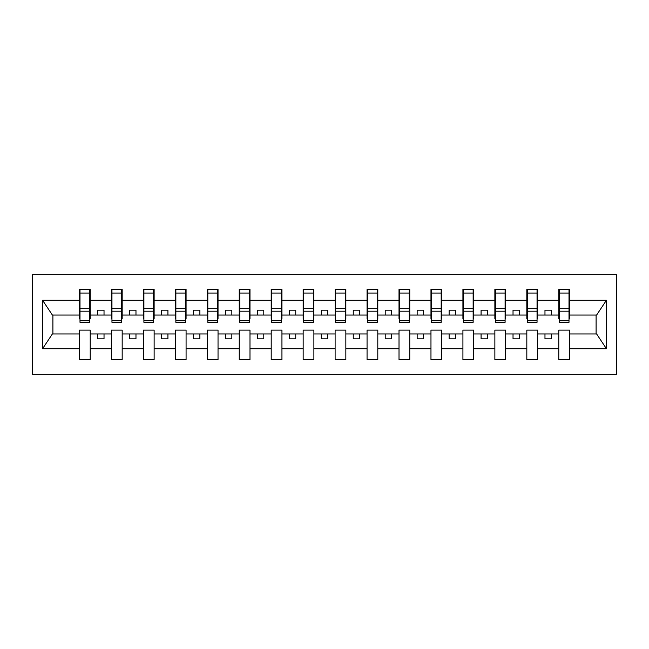 <?xml version="1.0" encoding="UTF-8"?>
<svg xmlns="http://www.w3.org/2000/svg" width="649" height="649" viewBox="0 0 649 649"><rect width="100%" height="100%" fill="white"/><g stroke="black" fill="none" stroke-linecap="round" stroke-linejoin="round"><path stroke-width="0.97" d="M32.45 374.343L616.55 374.343L616.55 274.657L32.45 274.657L32.45 374.343M569.003 318.878L569.514 318.878L569.514 315.041L596.618 315.041L606.426 300.276L606.426 348.724L569.514 348.724L569.514 330.122L558.781 330.122L558.781 333.959L537.559 333.959L537.559 330.122L526.826 330.122L526.826 333.959L505.612 333.959L505.612 330.122L494.871 330.122L494.871 333.959L473.656 333.959L473.656 330.122L462.924 330.122L462.924 333.959L441.701 333.959L441.701 330.122L430.968 330.122L430.968 333.959L409.754 333.959L409.754 330.122L399.013 330.122L399.013 333.959L377.799 333.959L377.799 330.122L367.058 330.122L367.058 333.959L345.844 333.959L345.844 330.122L335.111 330.122L335.111 333.959L313.889 333.959L313.889 330.122L303.156 330.122L303.156 333.959L281.942 333.959L281.942 330.122L271.201 330.122L271.201 333.959L249.987 333.959L249.987 330.122L239.246 330.122L239.246 333.959L218.032 333.959L218.032 330.122L207.299 330.122L207.299 333.959L186.076 333.959L186.076 330.122L175.344 330.122L175.344 333.959L154.129 333.959L154.129 330.122L143.388 330.122L143.388 333.959L122.174 333.959L122.174 330.122L111.441 330.122L111.441 333.959L90.219 333.959L90.219 330.122L79.486 330.122L79.486 333.959L52.382 333.959L42.574 348.724L42.574 300.276L52.382 315.041L79.486 315.041L79.486 300.276L42.574 300.276M569.514 348.724L569.514 359.651L558.781 359.651L558.781 333.959M558.781 348.724L537.559 348.724L537.559 359.651L526.826 359.651L526.826 333.959M537.559 348.724L537.559 333.959M526.826 348.724L505.612 348.724L505.612 359.651L494.871 359.651L494.871 333.959M505.612 348.724L505.612 333.959M494.871 348.724L473.656 348.724L473.656 359.651L462.924 359.651L462.924 333.959M473.656 348.724L473.656 333.959M462.924 348.724L441.701 348.724L441.701 359.651L430.968 359.651L430.968 333.959M441.701 348.724L441.701 333.959M430.968 348.724L409.754 348.724L409.754 359.651L399.013 359.651L399.013 333.959M409.754 348.724L409.754 333.959M399.013 348.724L377.799 348.724L377.799 359.651L367.058 359.651L367.058 333.959M377.799 348.724L377.799 333.959M367.058 348.724L345.844 348.724L345.844 359.651L335.111 359.651L335.111 333.959M345.844 348.724L345.844 333.959M335.111 348.724L313.889 348.724L313.889 359.651L303.156 359.651L303.156 333.959M313.889 348.724L313.889 333.959M303.156 348.724L281.942 348.724L281.942 359.651L271.201 359.651L271.201 333.959M281.942 348.724L281.942 333.959M271.201 348.724L249.987 348.724L249.987 359.651L239.246 359.651L239.246 333.959M249.987 348.724L249.987 333.959M239.246 348.724L218.032 348.724L218.032 359.651L207.299 359.651L207.299 333.959M218.032 348.724L218.032 333.959M207.299 348.724L186.076 348.724L186.076 359.651L175.344 359.651L175.344 333.959M186.076 348.724L186.076 333.959M175.344 348.724L154.129 348.724L154.129 359.651L143.388 359.651L143.388 333.959M154.129 348.724L154.129 333.959M143.388 348.724L122.174 348.724L122.174 359.651L111.441 359.651L111.441 333.959M122.174 348.724L122.174 333.959M559.292 320.793L569.003 320.793L569.003 322.326L559.292 322.326L559.292 289.349L558.781 289.349L558.781 300.276L537.559 300.276L537.559 318.878L537.048 318.878M559.292 318.878L558.781 318.878L558.781 300.276M527.337 320.793L537.048 320.793L537.048 322.326L527.337 322.326L527.337 289.349L526.826 289.349L526.826 300.276L505.612 300.276L505.612 318.878L505.1 318.878M527.337 318.878L526.826 318.878L526.826 300.276M495.382 320.793L505.1 320.793L505.1 322.326L495.382 322.326L495.382 289.349L494.871 289.349L494.871 300.276L473.656 300.276L473.656 318.878L473.145 318.878M495.382 318.878L494.871 318.878L494.871 300.276M463.435 320.793L473.145 320.793L473.145 322.326L463.435 322.326L463.435 289.349L462.924 289.349L462.924 300.276L441.701 300.276L441.701 318.878L441.19 318.878M463.435 318.878L462.924 318.878L462.924 300.276M431.48 320.793L441.19 320.793L441.19 322.326L431.48 322.326L431.48 289.349L430.968 289.349L430.968 300.276L409.754 300.276L409.754 318.878L409.243 318.878M431.48 318.878L430.968 318.878L430.968 300.276M399.524 320.793L409.243 320.793L409.243 322.326L399.524 322.326L399.524 289.349L399.013 289.349L399.013 300.276L377.799 300.276L377.799 318.878L377.288 318.878M399.524 318.878L399.013 318.878L399.013 300.276M367.569 320.793L377.288 320.793L377.288 322.326L367.569 322.326L367.569 289.349L367.058 289.349L367.058 300.276L345.844 300.276L345.844 318.878L345.333 318.878M367.569 318.878L367.058 318.878L367.058 300.276M335.622 320.793L345.333 320.793L345.333 322.326L335.622 322.326L335.622 289.349L335.111 289.349L335.111 300.276L313.889 300.276L313.889 318.878L313.378 318.878M335.622 318.878L335.111 318.878L335.111 300.276M303.667 320.793L313.378 320.793L313.378 322.326L303.667 322.326L303.667 289.349L303.156 289.349L303.156 300.276L281.942 300.276L281.942 318.878L281.431 318.878M303.667 318.878L303.156 318.878L303.156 300.276M271.712 320.793L281.431 320.793L281.431 322.326L271.712 322.326L271.712 289.349L271.201 289.349L271.201 300.276L249.987 300.276L249.987 318.878L249.476 318.878M271.712 318.878L271.201 318.878L271.201 300.276M239.757 320.793L249.476 320.793L249.476 322.326L239.757 322.326L239.757 289.349L239.246 289.349L239.246 300.276L218.032 300.276L218.032 318.878L217.52 318.878M239.757 318.878L239.246 318.878L239.246 300.276M207.81 320.793L217.52 320.793L217.52 322.326L207.81 322.326L207.81 289.349L207.299 289.349L207.299 300.276L186.076 300.276L186.076 318.878L185.565 318.878M207.81 318.878L207.299 318.878L207.299 300.276M175.855 320.793L185.565 320.793L185.565 322.326L175.855 322.326L175.855 289.349L175.344 289.349L175.344 300.276L154.129 300.276L154.129 318.878L153.618 318.878M175.855 318.878L175.344 318.878L175.344 300.276M143.9 320.793L153.618 320.793L153.618 322.326L143.9 322.326L143.9 289.349L143.388 289.349L143.388 300.276L122.174 300.276L122.174 318.878L121.663 318.878M143.9 318.878L143.388 318.878L143.388 300.276M111.953 320.793L121.663 320.793L121.663 322.326L111.953 322.326L111.953 289.349L111.441 289.349L111.441 300.276L90.219 300.276L90.219 289.349L89.708 289.349L89.708 322.326L79.997 322.326L79.997 311.187L89.708 311.187M111.953 318.878L111.441 318.878L111.441 300.276M111.441 348.724L90.219 348.724L90.219 359.651L79.486 359.651L79.486 333.959M90.219 348.724L90.219 333.959M79.997 311.187L79.997 289.349L79.486 289.349L79.486 300.276M79.486 315.041L79.486 318.878L79.997 318.878M569.514 315.041L569.514 289.349L569.003 289.349L569.003 320.793M526.826 289.349L537.559 289.349L537.559 300.276M494.871 289.349L505.612 289.349L505.612 300.276M462.924 289.349L473.656 289.349L473.656 300.276M430.968 289.349L441.701 289.349L441.701 300.276M399.013 289.349L409.754 289.349L409.754 300.276M367.058 289.349L377.799 289.349L377.799 300.276M335.111 289.349L345.844 289.349L345.844 300.276M303.156 289.349L313.889 289.349L313.889 300.276M271.201 289.349L281.942 289.349L281.942 300.276M239.246 289.349L249.987 289.349L249.987 300.276M207.299 289.349L218.032 289.349L218.032 300.276M175.344 289.349L186.076 289.349L186.076 300.276M143.388 289.349L154.129 289.349L154.129 300.276M111.441 289.349L122.174 289.349L122.174 300.276M606.426 300.276L569.514 300.276M79.486 348.724L42.574 348.724M79.486 289.349L90.219 289.349M558.781 289.349L569.514 289.349M558.781 315.041L551.366 315.041L551.366 310.181L544.973 310.181L544.973 315.041L551.366 315.041M544.973 315.041L537.559 315.041M544.973 333.959L544.973 338.819L551.366 338.819L551.366 333.959M526.826 315.041L519.411 315.041L519.411 310.181L513.026 310.181L513.026 315.041L519.411 315.041M513.026 315.041L505.612 315.041M513.026 333.959L513.026 338.819L519.411 338.819L519.411 333.959M494.871 315.041L487.464 315.041L487.464 310.181L481.071 310.181L481.071 315.041L487.464 315.041M481.071 315.041L473.656 315.041M481.071 333.959L481.071 338.819L487.464 338.819L487.464 333.959M462.924 315.041L455.509 315.041L455.509 310.181L449.116 310.181L449.116 315.041L455.509 315.041M449.116 315.041L441.701 315.041M449.116 333.959L449.116 338.819L455.509 338.819L455.509 333.959M430.968 315.041L423.554 315.041L423.554 310.181L417.161 310.181L417.161 315.041L423.554 315.041M417.161 315.041L409.754 315.041M417.161 333.959L417.161 338.819L423.554 338.819L423.554 333.959M399.013 315.041L391.598 315.041L391.598 310.181L385.214 310.181L385.214 315.041L391.598 315.041M385.214 315.041L377.799 315.041M385.214 333.959L385.214 338.819L391.598 338.819L391.598 333.959M367.058 315.041L359.651 315.041L359.651 310.181L353.259 310.181L353.259 315.041L359.651 315.041M353.259 315.041L345.844 315.041M353.259 333.959L353.259 338.819L359.651 338.819L359.651 333.959M335.111 315.041L327.696 315.041L327.696 310.181L321.304 310.181L321.304 315.041L327.696 315.041M321.304 315.041L313.889 315.041M321.304 333.959L321.304 338.819L327.696 338.819L327.696 333.959M303.156 315.041L295.741 315.041L295.741 310.181L289.349 310.181L289.349 315.041L295.741 315.041M289.349 315.041L281.942 315.041M289.349 333.959L289.349 338.819L295.741 338.819L295.741 333.959M271.201 315.041L263.786 315.041L263.786 310.181L257.402 310.181L257.402 315.041L263.786 315.041M257.402 315.041L249.987 315.041M257.402 333.959L257.402 338.819L263.786 338.819L263.786 333.959M239.246 315.041L231.839 315.041L231.839 310.181L225.446 310.181L225.446 315.041L231.839 315.041M225.446 315.041L218.032 315.041M225.446 333.959L225.446 338.819L231.839 338.819L231.839 333.959M207.299 315.041L199.884 315.041L199.884 310.181L193.491 310.181L193.491 315.041L199.884 315.041M193.491 315.041L186.076 315.041M193.491 333.959L193.491 338.819L199.884 338.819L199.884 333.959M175.344 315.041L167.929 315.041L167.929 310.181L161.536 310.181L161.536 315.041L167.929 315.041M161.536 315.041L154.129 315.041M161.536 333.959L161.536 338.819L167.929 338.819L167.929 333.959M143.388 315.041L135.974 315.041L135.974 310.181L129.589 310.181L129.589 315.041L135.974 315.041M129.589 315.041L122.174 315.041M129.589 333.959L129.589 338.819L135.974 338.819L135.974 333.959M111.441 315.041L104.027 315.041L104.027 310.181L97.634 310.181L97.634 315.041L104.027 315.041M97.634 315.041L90.219 315.041L90.219 300.276M97.634 333.959L97.634 338.819L104.027 338.819L104.027 333.959M90.219 315.041L90.219 318.878L89.708 318.878M606.426 348.724L596.618 333.959L569.514 333.959M52.902 315.041L52.902 333.959M596.098 333.959L596.098 315.041M89.708 295.741L90.219 295.741M79.486 295.741L79.997 295.741M79.997 308.689L89.708 308.689M122.174 289.349L121.663 289.349L121.663 320.793M121.663 295.741L122.174 295.741M111.441 295.741L111.953 295.741M111.953 311.187L121.663 311.187M111.953 308.689L121.663 308.689M154.129 289.349L153.618 289.349L153.618 320.793M153.618 295.741L154.129 295.741M143.388 295.741L143.9 295.741M143.9 311.187L153.618 311.187M143.9 308.689L153.618 308.689M186.076 289.349L185.565 289.349L185.565 320.793M185.565 295.741L186.076 295.741M175.344 295.741L175.855 295.741M175.855 311.187L185.565 311.187M175.855 308.689L185.565 308.689M218.032 289.349L217.52 289.349L217.52 320.793M217.52 295.741L218.032 295.741M207.299 295.741L207.81 295.741M207.81 311.187L217.52 311.187M207.81 308.689L217.52 308.689M249.987 289.349L249.476 289.349L249.476 320.793M249.476 295.741L249.987 295.741M239.246 295.741L239.757 295.741M239.757 311.187L249.476 311.187M239.757 308.689L249.476 308.689M281.942 289.349L281.431 289.349L281.431 320.793M281.431 295.741L281.942 295.741M271.201 295.741L271.712 295.741M271.712 311.187L281.431 311.187M271.712 308.689L281.431 308.689M313.889 289.349L313.378 289.349L313.378 320.793M313.378 295.741L313.889 295.741M303.156 295.741L303.667 295.741M303.667 311.187L313.378 311.187M303.667 308.689L313.378 308.689M345.844 289.349L345.333 289.349L345.333 320.793M345.333 295.741L345.844 295.741M335.111 295.741L335.622 295.741M335.622 311.187L345.333 311.187M335.622 308.689L345.333 308.689M377.799 289.349L377.288 289.349L377.288 320.793M377.288 295.741L377.799 295.741M367.058 295.741L367.569 295.741M367.569 311.187L377.288 311.187M367.569 308.689L377.288 308.689M409.754 289.349L409.243 289.349L409.243 320.793M409.243 295.741L409.754 295.741M399.013 295.741L399.524 295.741M399.524 311.187L409.243 311.187M399.524 308.689L409.243 308.689M441.701 289.349L441.19 289.349L441.19 320.793M441.19 295.741L441.701 295.741M430.968 295.741L431.48 295.741M431.48 311.187L441.19 311.187M431.48 308.689L441.19 308.689M473.656 289.349L473.145 289.349L473.145 320.793M473.145 295.741L473.656 295.741M462.924 295.741L463.435 295.741M463.435 311.187L473.145 311.187M463.435 308.689L473.145 308.689M505.612 289.349L505.1 289.349L505.1 320.793M505.1 295.741L505.612 295.741M494.871 295.741L495.382 295.741M495.382 311.187L505.1 311.187M495.382 308.689L505.1 308.689M537.559 289.349L537.048 289.349L537.048 320.793M537.048 295.741L537.559 295.741M526.826 295.741L527.337 295.741M527.337 311.187L537.048 311.187M527.337 308.689L537.048 308.689M569.003 295.741L569.514 295.741M558.781 295.741L559.292 295.741M559.292 311.187L569.003 311.187M559.292 308.689L569.003 308.689M79.997 320.793L89.708 320.793M79.997 293.048L89.708 293.048M111.953 293.048L121.663 293.048M143.9 293.048L153.618 293.048M175.855 293.048L185.565 293.048M207.81 293.048L217.52 293.048M239.757 293.048L249.476 293.048M271.712 293.048L281.431 293.048M303.667 293.048L313.378 293.048M335.622 293.048L345.333 293.048M367.569 293.048L377.288 293.048M399.524 293.048L409.243 293.048M431.48 293.048L441.19 293.048M463.435 293.048L473.145 293.048M495.382 293.048L505.1 293.048M527.337 293.048L537.048 293.048M559.292 293.048L569.003 293.048"/></g></svg>
